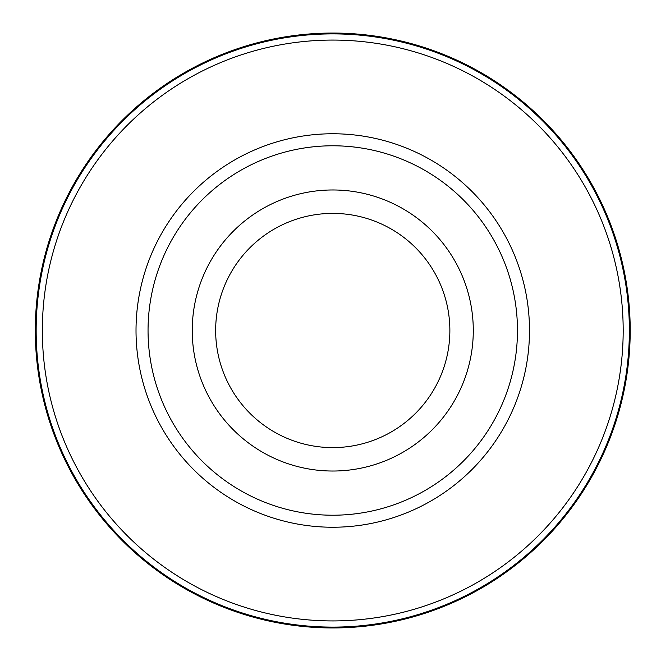 <?xml version="1.0" encoding="UTF-8"?>
<svg xmlns="http://www.w3.org/2000/svg" width="661" height="661" viewBox="0 0 661 661"><rect width="100%" height="100%" fill="white"/><g stroke="black" fill="none" stroke-linecap="round" stroke-linejoin="round"><path stroke-width="0.99" d="M332.756 33.05A297.45 297.45 0 0 1 630.206 330.5A297.45 297.45 0 0 1 332.756 627.95A297.45 297.45 0 0 1 35.306 330.5A297.45 297.45 0 0 1 332.756 33.05A297.45 297.45 0 0 0 35.306 330.5A297.45 297.45 0 0 0 332.756 627.95A297.45 297.45 0 0 0 630.206 330.5A297.45 297.45 0 0 0 332.756 33.05L332.764 33.893A296.607 296.607 0 0 1 629.363 330.5A296.607 296.607 0 0 1 332.756 627.107A296.607 296.607 0 0 1 36.157 330.5A296.607 296.607 0 0 1 332.756 33.893M332.756 40.073A290.427 290.427 0 0 1 623.183 330.5A290.427 290.427 0 0 1 332.756 620.927A290.427 290.427 0 0 1 42.337 330.5A290.427 290.427 0 0 1 332.756 40.073M332.756 133.762A196.738 196.738 0 0 0 136.017 330.5A196.738 196.738 0 0 0 332.756 527.238A196.738 196.738 0 0 0 529.494 330.5A196.738 196.738 0 0 0 332.756 133.762M332.756 145.784A184.716 184.716 0 0 1 517.472 330.5A184.716 184.716 0 0 1 332.756 515.216A184.716 184.716 0 0 1 148.047 330.5A184.716 184.716 0 0 1 332.756 145.784M332.756 189.971A140.529 140.529 0 0 1 473.284 330.5A140.529 140.529 0 0 1 332.756 471.029A140.529 140.529 0 0 1 192.235 330.5A140.529 140.529 0 0 1 332.756 189.971M332.756 447.604A117.104 117.104 0 0 1 215.651 330.5A117.104 117.104 0 0 1 332.756 213.396A117.104 117.104 0 0 1 449.868 330.5A117.104 117.104 0 0 1 332.756 447.604M332.756 627.107L332.756 627.95"/></g></svg>
